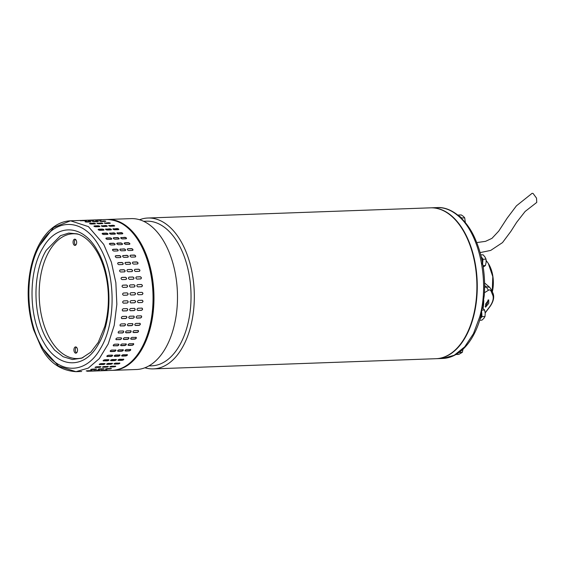 <?xml version="1.0" encoding="UTF-8"?>
<svg xmlns="http://www.w3.org/2000/svg" width="565" height="565" viewBox="0 0 565 565"><rect width="100%" height="100%" fill="white"/><g stroke="black" fill="none" stroke-linecap="round" stroke-linejoin="round"><path stroke-width="0.85" d="M476.733 242.583L485.526 241.347L491.953 238.359L498.747 231.092L507.137 218.182L516.431 205.83L532.096 193.322L533.077 193.449L536.524 198.131L536.75 202.418L525.139 211.451L516.65 222.313L510.802 231.473L502.504 242.597L490.702 250.415L480.109 252.604M153.369 368.889L435.947 358.704A75.484 43.618 -92.1 0 0 468.286 330.737A75.484 43.618 -92.1 0 0 471.62 250.069A75.484 43.618 -92.1 0 0 430.509 207.835L147.931 218.012A75.484 43.618 87.9 0 1 176.697 234.8A75.484 43.618 87.9 0 1 185.708 340.921A75.484 43.618 87.9 0 1 153.369 368.889A75.484 43.618 87.9 0 1 144.901 367.773M148.835 365.929L151.787 365.823A72.362 41.817 -92.1 0 0 182.785 339.007A72.362 41.817 -92.1 0 0 174.147 237.279A72.362 41.817 -92.1 0 0 146.575 221.19L143.623 221.296M139.569 219.736A75.484 43.618 87.9 0 1 147.931 218.012M113.014 370.343L136.539 369.496A75.484 43.618 -92.1 0 0 168.879 341.528A75.484 43.618 -92.1 0 0 159.867 235.407A75.484 43.618 -92.1 0 0 131.101 218.62L107.576 219.467A75.484 43.618 87.9 0 1 148.687 261.708A75.484 43.618 87.9 0 1 145.353 342.376A75.484 43.618 87.9 0 1 113.014 370.343A75.484 43.618 87.9 0 1 112.555 370.358M107.117 219.488A75.484 43.618 87.9 0 1 107.576 219.467M39.833 245.33L53.597 227.511L70.54 220.802L88.43 226.629L103.72 244.391L111.369 262.132L115.86 282.684L116.842 304.358L114.215 325.362L108.212 343.958L99.313 358.613L88.267 368.112L75.978 371.678L58.598 366.198L43.583 349.417L58.598 366.198L75.978 371.678L81.671 371.473M42.728 348.089L41.217 347.433L41.4 345.844C25.015 318.512 24.655 269.724 40.595 243.995C55.723 216.819 84.001 218.182 99.567 246.834C115.938 274.124 116.326 322.954 100.372 348.683C85.244 375.845 56.994 374.524 41.4 345.844M46.987 339.77L54.473 350.003L63.146 356.734L72.426 359.51L81.72 358.161L90.859 352.136L98.239 342.404L104.751 326.549C112.28 298.807 107.357 269.802 97.187 252.167C91.269 242.145 84.623 236.043 77.243 233.868L68.761 233.077L60.49 235.669L46.281 250.267C32.262 272.881 32.6 315.786 46.987 339.77M115.387 349.897C116.277 350.385 115.973 350.9 114.469 351.458L110.768 351.592C109.878 351.119 110.182 350.604 111.679 350.032L115.917 350.116M110.196 351.239A1.137 0.622 150.3 0 0 110.627 351.352L110.239 351.381M106.82 356.261A1.137 0.544 155 0 0 107.237 356.36L107.364 356.621C106.51 356.211 106.842 355.752 108.374 355.244L112.075 355.11C112.936 355.533 112.605 355.992 111.065 356.487L106.842 356.416M112.075 355.11L112.605 355.321M103.155 360.632A1.137 0.466 159.3 0 0 103.557 360.703L103.663 360.986C102.83 360.639 103.197 360.244 104.751 359.799L108.459 359.665C109.292 360.025 108.925 360.421 107.364 360.851L103.148 360.795M108.459 359.665L108.974 359.863M99.249 364.298A1.137 0.381 163.4 0 0 99.609 364.333L99.701 364.637C98.896 364.361 99.278 364.037 100.86 363.662L104.567 363.528C105.373 363.818 104.984 364.143 103.402 364.503L99.193 364.482M104.567 363.528L105.069 363.698M95.181 367.215L95.52 367.533C94.736 367.335 95.139 367.088 96.742 366.784L100.443 366.65C101.234 366.869 100.824 367.116 99.221 367.405L95.026 367.42M100.443 366.65L100.937 366.777M91.12 369.348L91.17 369.651C90.4 369.531 90.817 369.355 92.434 369.129L96.135 368.994C96.912 369.136 96.488 369.312 94.871 369.517L90.683 369.574M96.135 368.994L96.629 369.079M86.678 370.81L91.692 370.534L86.212 370.93M91.692 370.534L92.18 370.576M87.165 371.262L89.079 371.205M117.612 250.938L113.911 251.072C112.435 250.514 112.16 249.907 113.071 249.271L116.771 249.137C118.247 249.688 118.53 250.288 117.612 250.938L118.106 250.705M112.576 249.497L112.922 249.476A1.137 0.749 36.2 0 0 112.513 249.61M120.296 257.52L116.588 257.654C115.154 257.047 114.914 256.404 115.86 255.719L119.561 255.585C121.009 256.185 121.249 256.828 120.296 257.52L120.762 257.322M115.394 255.917L115.698 255.896A1.137 0.798 42.7 0 0 115.324 256.009M122.577 264.526L118.869 264.66C117.478 264.017 117.273 263.332 118.262 262.612L121.962 262.478C123.368 263.113 123.566 263.791 122.577 264.526L123.001 264.371M124.427 271.871L120.726 272.005C119.37 271.334 119.208 270.621 120.239 269.865L123.94 269.731C125.303 270.395 125.465 271.108 124.427 271.871L124.78 271.765M125.833 279.484L122.132 279.611C120.818 278.919 120.705 278.185 121.772 277.408L125.479 277.274C126.793 277.966 126.913 278.7 125.833 279.484L126.094 279.428M126.779 287.267L123.071 287.401C121.807 286.695 121.736 285.947 122.852 285.156L126.553 285.021C127.831 285.728 127.902 286.476 126.779 287.267L126.913 287.253M127.252 295.149L123.544 295.283C122.33 294.57 122.301 293.814 123.46 293.016L127.16 292.882C128.389 293.595 128.417 294.351 127.252 295.149L127.252 295.149M123.311 303.151A1.137 0.925 97.9 0 0 123.347 303.151L123.537 303.179C122.365 302.466 122.386 301.71 123.587 300.912L127.295 300.778C128.474 301.491 128.46 302.247 127.245 303.045L123.41 303.172M122.711 310.92A1.137 0.904 107.8 0 0 122.866 310.927L123.057 310.99C121.927 310.291 121.991 309.549 123.241 308.758L126.948 308.624C128.086 309.323 128.022 310.072 126.758 310.856L122.803 310.955M121.652 318.505A1.137 0.883 117 0 0 121.913 318.54L122.097 318.639C121.016 317.961 121.122 317.233 122.421 316.464L126.122 316.329C127.217 317.014 127.111 317.735 125.797 318.505L121.743 318.561M126.122 316.329L126.475 316.407M120.168 325.843A1.137 0.848 125.3 0 0 120.5 325.906L120.677 326.033C119.639 325.384 119.794 324.684 121.129 323.943L124.837 323.809C125.882 324.465 125.734 325.165 124.385 325.899L120.253 325.913M124.837 323.809L125.268 323.929M118.255 332.856A1.137 0.805 132.7 0 0 118.643 332.947L118.812 333.11C117.817 332.488 118.007 331.825 119.392 331.111L123.099 330.984C124.102 331.606 123.912 332.269 122.513 332.976L118.332 332.947M123.099 330.984L123.58 331.147M115.945 339.473A1.137 0.749 139.2 0 0 116.362 339.579L116.524 339.77C115.564 339.198 115.797 338.576 117.223 337.905L120.924 337.771C121.892 338.35 121.659 338.979 120.225 339.636L116.016 339.579M120.924 337.771L121.433 337.962M113.247 345.625A1.137 0.692 145.1 0 0 113.678 345.738L113.826 345.957C112.908 345.427 113.177 344.855 114.639 344.233L118.346 344.099C119.272 344.636 119.003 345.208 117.534 345.822L113.304 345.745M118.346 344.099L118.869 344.311M122.789 349.629C123.686 350.116 123.382 350.632 121.878 351.19L118.17 351.324C117.287 350.858 117.591 350.335 119.088 349.763L123.318 349.855M117.605 350.978A1.137 0.622 150.3 0 0 118.036 351.084L117.647 351.112M119.483 354.841C120.345 355.265 120.006 355.724 118.473 356.218L114.773 356.353C113.918 355.943 114.25 355.484 115.783 354.975L120.006 355.053M114.222 355.999A1.137 0.544 155 0 0 114.646 356.091L114.25 356.148M115.86 359.404C116.694 359.757 116.334 360.152 114.773 360.583L111.065 360.717C110.239 360.371 110.606 359.983 112.16 359.538L116.383 359.594M110.556 360.364A1.137 0.466 159.3 0 0 110.959 360.435L110.556 360.534M111.969 363.26C112.781 363.549 112.393 363.874 110.811 364.234L107.103 364.368C106.298 364.093 106.686 363.775 108.268 363.394L112.477 363.429M106.658 364.03A1.137 0.381 163.4 0 0 107.018 364.072L106.601 364.213M107.851 366.381C108.642 366.6 108.233 366.847 106.63 367.137L102.929 367.271C102.138 367.066 102.547 366.819 104.144 366.516L108.346 366.508M102.59 366.946L102.929 367.271L102.427 367.151M103.543 368.726C104.32 368.867 103.896 369.044 102.279 369.249L98.578 369.383C97.802 369.263 98.225 369.086 99.843 368.86L104.031 368.811M98.529 369.079L98.091 369.312M99.101 370.266L94.101 370.697L99.581 370.308M94.087 370.541L93.621 370.668M89.56 371.184L96.488 370.937M94.567 370.993L89.75 371.177M125.43 250.535A1.137 0.749 36.2 0 0 125.112 249.568A1.137 0.749 36.2 0 0 124.032 249.073L120.324 249.207L124.18 248.868C125.656 249.419 125.939 250.027 125.02 250.676L121.313 250.804C119.844 250.246 119.568 249.645 120.472 249.003L119.978 249.236M125.515 250.443L125.02 250.676M128.078 257.132A1.137 0.798 42.7 0 0 126.807 255.493L123.106 255.627L126.97 255.316C128.41 255.917 128.658 256.559 127.697 257.259L123.996 257.393C122.563 256.785 122.323 256.136 123.269 255.451L122.803 255.648M128.17 257.054L127.697 257.259M130.31 264.166A1.137 0.848 50 0 0 129.201 262.351L125.494 262.485L129.371 262.209C130.769 262.845 130.974 263.53 129.978 264.258L126.278 264.392C124.886 263.749 124.681 263.064 125.663 262.344L125.246 262.499M130.402 264.102L129.978 264.258M132.097 271.546A1.137 0.883 58.3 0 0 131.165 269.576L127.641 269.597L131.348 269.463C132.711 270.134 132.874 270.847 131.836 271.603L128.128 271.737C126.779 271.066 126.617 270.353 127.641 269.597L127.287 269.703M132.189 271.497L131.836 271.603M133.404 279.188A1.137 0.904 67.4 0 0 132.697 277.083L129.18 277.14L132.881 277.005C134.202 277.697 134.322 278.432 133.241 279.216L129.533 279.35C128.227 278.651 128.107 277.916 129.18 277.14L128.926 277.196M134.23 286.999A1.137 0.918 77.3 0 0 133.771 284.795L130.07 284.93L133.962 284.753C135.233 285.459 135.31 286.208 134.188 287.006L130.48 287.133C129.216 286.427 129.145 285.678 130.261 284.887L130.12 284.901M130.868 292.748L134.569 292.613C135.798 293.327 135.826 294.082 134.654 294.888L130.953 295.022C129.731 294.309 129.703 293.553 130.868 292.748L130.868 292.748M130.72 302.882A1.137 0.925 97.9 0 0 130.755 302.882L134.456 302.748A1.137 0.925 97.9 0 0 134.731 300.516C135.883 301.223 135.868 301.978 134.647 302.776L130.946 302.911C129.773 302.197 129.788 301.449 130.995 300.651L134.83 300.524M134.35 308.356C135.487 309.062 135.423 309.804 134.166 310.588L130.459 310.722C129.336 310.023 129.399 309.281 130.649 308.49L134.604 308.391M133.531 316.061C134.625 316.746 134.512 317.466 133.206 318.236L129.505 318.37C128.425 317.692 128.53 316.965 129.83 316.195L133.884 316.139M132.245 323.54C133.291 324.197 133.142 324.896 131.786 325.638L128.086 325.772C127.047 325.115 127.196 324.423 128.537 323.674L132.669 323.66M130.501 330.716C131.511 331.337 131.313 332.001 129.922 332.707L126.221 332.841C125.225 332.227 125.416 331.556 126.8 330.85L130.981 330.878M125.663 332.587A1.137 0.805 132.7 0 0 126.044 332.679L125.741 332.679M128.333 337.503C129.3 338.089 129.067 338.71 127.634 339.367L123.926 339.501C122.972 338.929 123.205 338.308 124.625 337.637L128.841 337.693M123.354 339.205A1.137 0.749 139.2 0 0 123.763 339.318L123.417 339.311M125.755 343.831C126.68 344.368 126.412 344.94 124.936 345.554L121.235 345.688C120.317 345.166 120.585 344.586 122.047 343.965L126.278 344.043M120.656 345.356A1.137 0.692 145.1 0 0 121.087 345.469L120.712 345.476M130.197 349.368C131.094 349.848 130.783 350.371 129.279 350.922L125.578 351.056C124.696 350.59 124.999 350.067 126.496 349.502L130.727 349.587M125.006 350.71A1.137 0.622 150.3 0 0 125.444 350.816L125.056 350.844M126.892 354.573C127.754 354.997 127.415 355.456 125.882 355.95L122.174 356.084C121.32 355.675 121.659 355.216 123.184 354.707L127.415 354.785M121.63 355.731A1.137 0.544 155 0 0 122.054 355.823L121.652 355.879M123.269 359.135C124.102 359.495 123.742 359.884 122.174 360.315L118.473 360.449C117.647 360.11 118.007 359.714 119.568 359.269L123.784 359.333M117.965 360.096A1.137 0.466 159.3 0 0 118.368 360.166L117.958 360.265M119.377 362.998C120.19 363.288 119.801 363.613 118.212 363.966L114.511 364.1C113.706 363.832 114.095 363.507 115.677 363.125L119.886 363.161M114.066 363.761A1.137 0.381 163.4 0 0 114.42 363.804L114.01 363.945M115.253 366.113C116.044 366.332 115.641 366.586 114.038 366.869L110.33 367.003C109.546 366.805 109.956 366.551 111.552 366.247L115.754 366.247M109.998 366.678L110.33 367.003L109.836 366.883M110.952 368.458C111.729 368.599 111.305 368.776 109.688 368.987L105.98 369.122C105.21 368.994 105.634 368.818 107.244 368.592L111.439 368.55M105.93 368.811L105.493 369.044M106.51 370.004L101.509 370.428L106.99 370.04M101.495 370.273L101.029 370.4M96.961 370.915L112.089 370.379A75.484 43.618 -92.1 0 0 140.671 349.756A75.484 43.618 -92.1 0 0 139.83 243.091A75.484 43.618 -92.1 0 0 106.651 219.503C123.89 220.004 137.246 232.575 146.702 257.216C157.536 286.25 155.163 326.521 141.179 349.509C133.262 362.716 123.566 369.665 112.089 370.379M101.975 370.725L97.159 370.908M132.832 250.267A1.137 0.749 36.2 0 0 132.521 249.299A1.137 0.749 36.2 0 0 131.44 248.805L127.881 248.734L131.589 248.607C133.065 249.158 133.347 249.758 132.429 250.408L128.721 250.542C127.252 249.977 126.97 249.377 127.881 248.734L127.386 248.967M132.923 250.175L132.429 250.408M135.487 256.87A1.137 0.798 42.7 0 0 134.216 255.225L130.67 255.189L134.378 255.055C135.819 255.648 136.059 256.298 135.106 256.99L131.405 257.124C129.971 256.517 129.724 255.867 130.67 255.189L130.204 255.38M135.579 256.793L135.106 256.99M137.719 263.897A1.137 0.848 50 0 0 136.603 262.082L133.072 262.075L136.772 261.941C138.178 262.577 138.383 263.262 137.387 263.989L133.686 264.123C132.288 263.481 132.083 262.796 133.072 262.075L132.648 262.231M137.811 263.834L137.387 263.989M139.499 271.278A1.137 0.883 58.3 0 0 138.573 269.307L135.049 269.328L138.75 269.201C140.113 269.865 140.275 270.579 139.237 271.341L135.536 271.468C134.188 270.797 134.025 270.084 135.049 269.328L134.696 269.434M139.597 271.235L139.237 271.341M140.812 278.926A1.137 0.904 67.4 0 0 140.106 276.815L136.398 276.949L140.29 276.737C141.61 277.429 141.73 278.164 140.65 278.948L136.942 279.082C135.635 278.39 135.515 277.648 136.589 276.871L136.327 276.928M141.631 286.73A1.137 0.918 77.3 0 0 141.179 284.527L137.472 284.661L141.37 284.485C142.641 285.191 142.719 285.939 141.589 286.738L137.888 286.872C136.624 286.165 136.546 285.41 137.662 284.619L137.528 284.64M138.27 292.486L141.977 292.352C143.206 293.065 143.235 293.821 142.062 294.619L138.361 294.753C137.14 294.04 137.111 293.284 138.27 292.486L138.263 292.486M142.105 300.248C143.291 300.961 143.27 301.71 142.055 302.508L138.354 302.642C137.182 301.936 137.196 301.18 138.404 300.382L142.239 300.255M142.055 302.508L138.157 302.614A1.137 0.925 97.9 0 0 138.157 302.614L138.22 302.635M141.758 308.087C142.896 308.794 142.832 309.535 141.568 310.319L137.867 310.453C136.744 309.754 136.801 309.013 138.058 308.222L142.013 308.123M140.939 315.793C142.027 316.478 141.921 317.205 140.614 317.968L136.914 318.102C135.826 317.424 135.939 316.697 137.231 315.927L141.292 315.87M139.647 323.272C140.699 323.929 140.544 324.628 139.195 325.369L135.494 325.504C134.456 324.854 134.604 324.155 135.946 323.406L140.078 323.392M137.909 330.447C138.919 331.069 138.722 331.733 137.33 332.439L133.63 332.573C132.627 331.959 132.824 331.295 134.209 330.582L138.39 330.61M133.072 332.326A1.137 0.805 132.7 0 0 133.453 332.411L133.149 332.411M135.741 337.234C136.702 337.821 136.469 338.442 135.035 339.106L131.334 339.24C130.381 338.661 130.614 338.04 132.033 337.369L136.25 337.432M130.755 338.944A1.137 0.749 139.2 0 0 131.172 339.049L130.826 339.049M133.156 343.562C134.089 344.099 133.813 344.678 132.344 345.286L128.643 345.42C127.725 344.897 127.994 344.325 129.456 343.697L133.686 343.781M128.064 345.095A1.137 0.692 145.1 0 0 128.488 345.208L128.121 345.215M129.83 243.451L129.371 244.313L125.67 244.447L124.272 243.649L124.724 242.802L128.432 242.668L129.83 243.451L129.371 244.313M122.421 243.72L121.962 244.581L118.262 244.716L116.87 243.918L117.322 243.07L121.023 242.936L122.421 243.72L121.962 244.581M115.02 243.988L114.561 244.85L110.853 244.984L109.462 244.186L109.914 243.331L113.614 243.204L115.02 243.988L114.561 244.85M78.556 234.298A62.433 36.075 -92.1 0 0 49.409 250.825A62.433 36.075 -92.1 0 0 43.717 324.176A62.433 36.075 -92.1 0 0 82.999 357.638M76.981 347.899A3.122 1.801 -92.1 0 0 75.611 346.917A3.122 1.801 -92.1 0 0 74.029 348.838A3.122 1.801 -92.1 0 0 74.46 352.186A3.122 1.801 -92.1 0 0 75.837 353.16A3.122 1.801 -92.1 0 0 77.412 351.246A3.122 1.801 -92.1 0 0 76.981 347.899M76.31 347.136A3.122 1.801 -92.1 0 0 75.851 352.136A3.122 1.801 -92.1 0 0 76.522 352.892M76.134 240.146A3.122 1.801 -92.1 0 0 74.764 239.172A3.122 1.801 -92.1 0 0 73.182 241.086A3.122 1.801 -92.1 0 0 73.612 244.433A3.122 1.801 -92.1 0 0 74.99 245.408A3.122 1.801 -92.1 0 0 76.565 243.494A3.122 1.801 -92.1 0 0 76.134 240.146M75.463 239.391A3.122 1.801 -92.1 0 0 75.004 244.384A3.122 1.801 -92.1 0 0 75.675 245.146M109.462 244.186L109.779 243.564A1.137 0.685 30.4 0 0 109.356 243.706M116.87 243.918L117.188 243.296A1.137 0.685 30.4 0 0 116.764 243.437M124.272 243.649L124.59 243.028A1.137 0.685 30.4 0 0 124.173 243.176M126.405 238.642A1.137 0.614 25.3 0 0 125.889 237.9A1.137 0.614 25.3 0 0 124.83 237.561L121.122 237.696L124.95 237.307C126.489 237.752 126.835 238.239 125.981 238.783L122.273 238.917C120.741 238.465 120.394 237.971 121.242 237.441L120.733 237.688M126.489 238.529L125.981 238.783M122.704 233.748A1.137 0.544 20.6 0 0 121.072 232.858L117.365 232.992L121.171 232.582C122.739 232.964 123.114 233.394 122.287 233.875L118.579 234.009C117.019 233.613 116.651 233.183 117.471 232.716L116.962 232.957M122.796 233.62L122.287 233.875M118.728 229.531A1.137 0.459 16.2 0 0 117.068 228.839L113.36 228.973L117.153 228.55C118.742 228.86 119.13 229.221 118.325 229.637L114.624 229.764C113.042 229.439 112.647 229.079 113.445 228.684L112.951 228.903M118.834 229.404L118.325 229.637M114.511 226.049A1.137 0.374 12.2 0 0 112.859 225.548L109.151 225.682L112.922 225.244C114.526 225.484 114.942 225.774 114.151 226.113L110.45 226.247C108.847 225.993 108.438 225.703 109.222 225.379L108.727 225.569M114.646 225.915L114.151 226.113M110.069 223.323L104.786 223.161L108.537 222.709C110.154 222.871 110.578 223.083 109.808 223.352L106.107 223.486C104.49 223.309 104.066 223.09 104.836 222.836L104.348 222.991M110.295 223.189L109.808 223.352M100.309 221.395L104.038 220.964C105.669 221.049 106.1 221.19 105.337 221.381L101.636 221.515C100.012 221.409 99.574 221.268 100.337 221.099L99.857 221.205M105.817 221.261L105.337 221.381M95.775 220.315L100.796 220.223L95.301 220.23M101.269 220.152L100.796 220.223M96.029 219.891L91.205 220.068M118.996 238.91A1.137 0.614 25.3 0 0 118.481 238.169A1.137 0.614 25.3 0 0 117.421 237.83L113.833 237.71L117.541 237.575C119.081 238.013 119.427 238.508 118.572 239.052L114.872 239.186C113.332 238.727 112.993 238.239 113.833 237.71L113.325 237.957M119.081 238.79L118.572 239.052M115.295 234.016A1.137 0.544 20.6 0 0 113.664 233.126L109.963 233.26L113.763 232.851C115.331 233.232 115.705 233.656 114.879 234.136L111.171 234.27C109.61 233.882 109.243 233.451 110.062 232.985L109.554 233.225M115.387 233.889L114.879 234.136M111.319 229.8A1.137 0.459 16.2 0 0 109.659 229.107L105.952 229.242L109.744 228.811C111.333 229.122 111.729 229.489 110.924 229.899L107.216 230.033C105.634 229.708 105.238 229.348 106.036 228.945L105.542 229.171M111.425 229.673L110.924 229.899M107.103 226.318A1.137 0.374 12.2 0 0 105.45 225.816L101.742 225.951L105.514 225.513C107.124 225.746 107.534 226.042 106.75 226.381L103.042 226.516C101.439 226.261 101.029 225.972 101.813 225.64L101.319 225.831M107.244 226.184L106.75 226.381M102.668 223.592L97.378 223.422L101.128 222.97C102.752 223.14 103.176 223.352 102.399 223.62L98.698 223.754C97.081 223.571 96.657 223.359 97.427 223.104L96.94 223.26M102.887 223.458L102.399 223.62M92.9 221.664L96.629 221.233C98.261 221.318 98.691 221.459 97.929 221.649L94.228 221.784C92.604 221.678 92.166 221.537 92.928 221.367L92.448 221.473M98.416 221.529L97.929 221.649M88.366 220.583L93.387 220.484L87.893 220.498M93.868 220.414L93.387 220.484M88.62 220.152L83.804 220.336M111.164 239.32L107.463 239.454C105.923 238.995 105.584 238.501 106.432 237.978L110.133 237.844C111.672 238.282 112.018 238.776 111.164 239.32L111.679 239.059M105.923 238.225L106.312 238.225A1.137 0.614 25.3 0 0 105.888 238.366M107.47 234.404L103.769 234.539C102.209 234.143 101.834 233.719 102.653 233.253L106.361 233.119C107.929 233.493 108.296 233.924 107.47 234.404L107.979 234.157M102.152 233.493L102.555 233.522A1.137 0.544 20.6 0 0 102.138 233.649M103.515 230.167L99.814 230.301C98.225 229.976 97.837 229.609 98.635 229.213L102.336 229.079C103.925 229.39 104.32 229.757 103.515 230.167L104.017 229.934M98.133 229.432L98.55 229.503A1.137 0.459 16.2 0 0 98.155 229.602M99.341 226.65L95.64 226.784C94.037 226.523 93.621 226.233 94.404 225.908L98.112 225.774C99.715 226.014 100.125 226.304 99.341 226.65L99.836 226.445M93.91 226.099L94.341 226.219A1.137 0.374 12.2 0 0 93.988 226.275M94.998 223.888L91.29 224.023C89.673 223.839 89.249 223.627 90.019 223.373L93.719 223.239C95.344 223.401 95.767 223.62 94.998 223.888L95.485 223.726M89.531 223.528L90.019 223.373L89.722 223.719M90.527 221.918L86.819 222.052C85.195 221.946 84.764 221.805 85.52 221.635L89.228 221.501C90.852 221.586 91.29 221.727 90.527 221.918L91.007 221.798M85.04 221.741L85.499 221.932M85.979 220.753L80.965 220.703L86.459 220.682M80.484 220.767L80.957 220.851M81.212 220.421L76.395 220.604M128.488 345.208L132.196 345.074A1.137 0.692 145.1 0 0 133.241 344.572A1.137 0.692 145.1 0 0 133.587 343.682M131.172 339.049L134.873 338.915A1.137 0.749 139.2 0 0 135.925 338.336A1.137 0.749 139.2 0 0 136.158 337.347M133.453 332.411L137.154 332.284A1.137 0.805 132.7 0 0 138.298 330.539M135.31 325.376L139.018 325.242A1.137 0.848 125.3 0 0 139.979 323.335M136.723 318.01L140.431 317.876A1.137 0.883 117 0 0 141.194 315.828M137.676 310.397L141.384 310.263A1.137 0.904 107.8 0 0 141.914 308.102M141.864 302.48A1.137 0.925 97.9 0 0 142.14 300.248M141.914 294.626A1.137 0.925 87.6 0 0 141.787 292.359L138.227 292.486M130.515 255.359A1.137 0.798 42.7 0 0 130.134 255.479M127.732 248.939A1.137 0.749 36.2 0 0 127.33 249.08M121.122 237.696A1.137 0.614 25.3 0 0 120.705 237.83M117.365 232.992A1.137 0.544 20.6 0 0 116.955 233.112M113.36 228.973A1.137 0.459 16.2 0 0 112.972 229.065M109.151 225.682A1.137 0.374 12.2 0 0 108.798 225.746M105.245 221.388L100.429 221.423M106.001 368.79L110.91 368.458M110.26 366.692L115.528 366.127M114.42 363.804L118.127 363.669A1.137 0.381 163.4 0 0 119.745 363.041M118.368 360.166L122.068 360.032A1.137 0.466 159.3 0 0 123.671 359.206M122.054 355.823L125.755 355.689A1.137 0.544 155 0 0 127.316 354.672M125.444 350.816L129.145 350.681A1.137 0.622 150.3 0 0 130.183 350.258A1.137 0.622 150.3 0 0 130.635 349.481M121.087 345.469L124.787 345.342A1.137 0.692 145.1 0 0 125.833 344.841A1.137 0.692 145.1 0 0 126.186 343.951M123.763 339.318L127.471 339.184A1.137 0.749 139.2 0 0 128.516 338.605A1.137 0.749 139.2 0 0 128.749 337.609M126.044 332.679L129.752 332.545A1.137 0.805 132.7 0 0 130.889 330.808M127.902 325.645L131.61 325.511A1.137 0.848 125.3 0 0 132.577 323.604M129.314 318.272L133.022 318.144A1.137 0.883 117 0 0 133.785 316.096M130.268 310.658L133.976 310.524A1.137 0.904 107.8 0 0 134.505 308.37M134.505 294.888A1.137 0.925 87.6 0 0 134.378 292.628L130.826 292.755M123.106 255.627A1.137 0.798 42.7 0 0 122.725 255.747M120.324 249.207A1.137 0.749 36.2 0 0 119.921 249.342M113.72 237.957A1.137 0.614 25.3 0 0 113.297 238.098M109.963 233.26A1.137 0.544 20.6 0 0 109.546 233.38M105.952 229.242A1.137 0.459 16.2 0 0 105.563 229.334M97.844 221.649L93.02 221.685M98.593 369.058L103.501 368.726M102.858 366.953L108.127 366.395M107.018 364.072L110.719 363.938A1.137 0.381 163.4 0 0 112.336 363.302M110.959 360.435L114.667 360.301A1.137 0.466 159.3 0 0 116.27 359.474M114.646 356.091L118.353 355.957A1.137 0.544 155 0 0 119.907 354.94M118.036 351.084L121.736 350.95A1.137 0.622 150.3 0 0 122.775 350.526A1.137 0.622 150.3 0 0 123.227 349.742M113.678 345.738L117.379 345.603A1.137 0.692 145.1 0 0 118.424 345.109A1.137 0.692 145.1 0 0 118.777 344.212M116.362 339.579L120.063 339.452A1.137 0.749 139.2 0 0 121.108 338.873A1.137 0.749 139.2 0 0 121.341 337.877M118.643 332.947L122.344 332.813A1.137 0.805 132.7 0 0 123.481 331.069M120.5 325.906L124.201 325.772A1.137 0.848 125.3 0 0 125.169 323.872M121.913 318.54L125.614 318.406A1.137 0.883 117 0 0 126.383 316.365M122.866 310.927L126.567 310.792A1.137 0.904 107.8 0 0 127.104 308.638M123.347 303.151L127.047 303.017A1.137 0.925 97.9 0 0 127.33 300.778M127.097 295.156A1.137 0.925 87.6 0 0 126.97 292.889L123.417 293.023M126.821 287.267A1.137 0.918 77.3 0 0 126.362 285.064L122.662 285.198M125.995 279.456A1.137 0.904 67.4 0 0 125.289 277.351L121.588 277.486M124.688 271.814A1.137 0.883 58.3 0 0 123.763 269.844L120.055 269.978M122.909 264.434A1.137 0.848 50 0 0 121.793 262.619L118.085 262.753M120.677 257.4A1.137 0.798 42.7 0 0 119.406 255.761L115.698 255.896M118.021 250.796A1.137 0.749 36.2 0 0 117.711 249.829A1.137 0.749 36.2 0 0 116.623 249.342L112.922 249.476M111.588 239.179A1.137 0.614 25.3 0 0 111.079 238.437A1.137 0.614 25.3 0 0 110.013 238.091L106.312 238.225M107.887 234.277A1.137 0.544 20.6 0 0 106.255 233.387L102.555 233.522M103.911 230.068A1.137 0.459 16.2 0 0 102.251 229.376L98.55 229.503M99.694 226.586A1.137 0.374 12.2 0 0 98.042 226.085L94.341 226.219M95.259 223.86L89.969 223.691M90.435 221.918L85.619 221.953M91.191 369.326L96.099 368.994M95.45 367.222L100.718 366.657M99.609 364.333L103.31 364.206A1.137 0.381 163.4 0 0 104.928 363.57M103.557 360.703L107.258 360.569A1.137 0.466 159.3 0 0 108.861 359.743M107.237 356.36L110.945 356.225A1.137 0.544 155 0 0 112.499 355.201M110.627 351.352L114.328 351.218A1.137 0.622 150.3 0 0 115.366 350.794A1.137 0.622 150.3 0 0 115.818 350.01M129.795 244.165A1.137 0.685 30.4 0 0 129.371 243.31A1.137 0.685 30.4 0 0 128.297 242.894L124.59 243.028M122.386 244.433A1.137 0.685 30.4 0 0 121.962 243.579A1.137 0.685 30.4 0 0 120.889 243.162L117.188 243.296M114.985 244.702A1.137 0.685 30.4 0 0 114.561 243.847A1.137 0.685 30.4 0 0 113.48 243.43L109.779 243.564M459.981 216.896A5.678 3.277 -92.1 0 0 459.331 216.317M461.012 217.864A5.678 3.277 -92.1 0 0 459.974 216.508A5.678 3.277 -92.1 0 0 458.914 215.957M461.739 218.577L461.704 217.977L458.067 215.251M458.25 215.046L461.259 214.933L463.399 216.388L464.72 217.871L461.704 217.977M465.32 222.554L464.72 217.871M480.321 318.152A5.678 3.277 -92.1 0 0 481.436 313.879M480.137 318.773A5.678 3.277 -92.1 0 0 480.441 318.455A5.678 3.277 -92.1 0 0 481.79 313.384A5.678 3.277 -92.1 0 0 481.726 312.657M480.123 318.837L481.98 316.654L481.747 312.565M481.98 316.654L484.996 316.548L483.866 318.335L481.917 320.15L479.699 320.228M482.277 310.093L484.615 310.008L482.672 308.031M484.996 316.548L485.215 313.264L484.615 310.008M492.256 291.618L492.786 276.575L488.252 263.318L486.161 260.507M488.379 263.523A24.86 14.365 87.9 0 1 488.492 263.714A24.86 14.365 87.9 0 1 492.327 291.766M430.692 207.828A75.484 43.618 87.9 0 1 430.876 207.821A75.484 43.618 87.9 0 1 434.937 207.998A75.484 43.618 87.9 0 1 477.27 285.191A75.484 43.618 87.9 0 1 436.314 358.69A75.484 43.618 87.9 0 1 436.131 358.697M485.236 306.569L487.595 302.819L488.005 300.008M488.767 303.32L485.561 307.183L485.702 303.829L488.711 299.881L488.767 303.32M483.802 300.418L483.499 306.894L482.934 308.229M484.445 292.727L488.435 290.255L486.161 286.78L489.629 287.267L484.586 282.98M485.18 312.77L490.222 305.983C492.814 301.978 493.732 298.546 492.963 295.679L491.126 291.25C490.448 289.902 489.551 289.57 488.435 290.255M491.126 291.25L491.112 289.216L489.629 287.267M485.194 312.904L485.512 312.353M492.963 295.679L493.061 293.412L491.112 289.216M493.061 293.412C494.453 297.155 493.485 301.456 490.166 306.329L490.222 305.983M481.79 264.745A5.678 3.277 -92.1 0 0 481.345 257.365M482.581 263.304A5.678 3.277 -92.1 0 0 482.701 262.464A5.678 3.277 -92.1 0 0 481.535 257.075A5.678 3.277 -92.1 0 0 481.154 256.581M482.609 263.445L483.004 259.25L481.126 256.468M483.202 267.026L485.406 265.557L482.983 265.649M480.723 254.879L483.082 254.794L484.961 256.955L486.02 259.144L483.004 259.25M485.406 265.557L486.126 262.337L486.02 259.144M458.356 352.998L459.317 352.313M459.31 352.447L462.318 352.334L463.039 349.114M455.983 354.502L458.773 354.403L462.318 352.334M43.597 342.1C57.99 368.585 84.121 369.842 98.112 344.728C112.859 320.92 112.499 275.812 97.371 250.578C82.97 224.093 56.853 222.836 42.855 247.95C28.109 271.737 28.469 316.873 43.597 342.1M103.72 244.391L111.369 262.132L115.86 282.684L116.842 304.358L114.215 325.362L108.212 343.958L99.313 358.613L88.267 368.112L75.978 371.678C60.596 370.576 49.014 362.497 41.217 347.433L33.568 329.656C27.445 309.345 26.527 288.722 30.807 267.789C33.095 257.322 36.633 248.233 41.436 240.521C45.878 233.437 51.125 228.161 57.178 224.686C61.444 222.285 65.9 220.986 70.54 220.802L76.31 220.597M457.841 215.583C452.558 211.119 447.021 208.513 441.237 207.772L437.176 207.595C450.785 206.529 466.704 218.839 475.384 239.369C478.929 247.442 481.472 256.277 483.026 265.882C484.593 275.762 485.003 285.699 484.254 295.7L480.808 316.379C477.997 326.881 473.922 335.737 468.569 342.941C464.741 348.061 460.44 351.967 455.673 354.672C451.492 357.024 447.134 358.288 442.614 358.464L454.189 355.286L464.727 346.825L473.449 333.696L479.713 316.859C489.848 281.285 479.36 232.731 457.841 215.583M484.608 287.719L486.161 286.78L484.622 285.466M81.812 220.399L83.719 220.329M89.213 220.131L91.127 220.06M96.622 219.863L106.651 219.503M488.492 263.714L488.252 263.318M437.176 207.595L430.876 207.821M442.614 358.464L436.314 358.69M485.462 312.579L490.166 306.329"/></g></svg>
